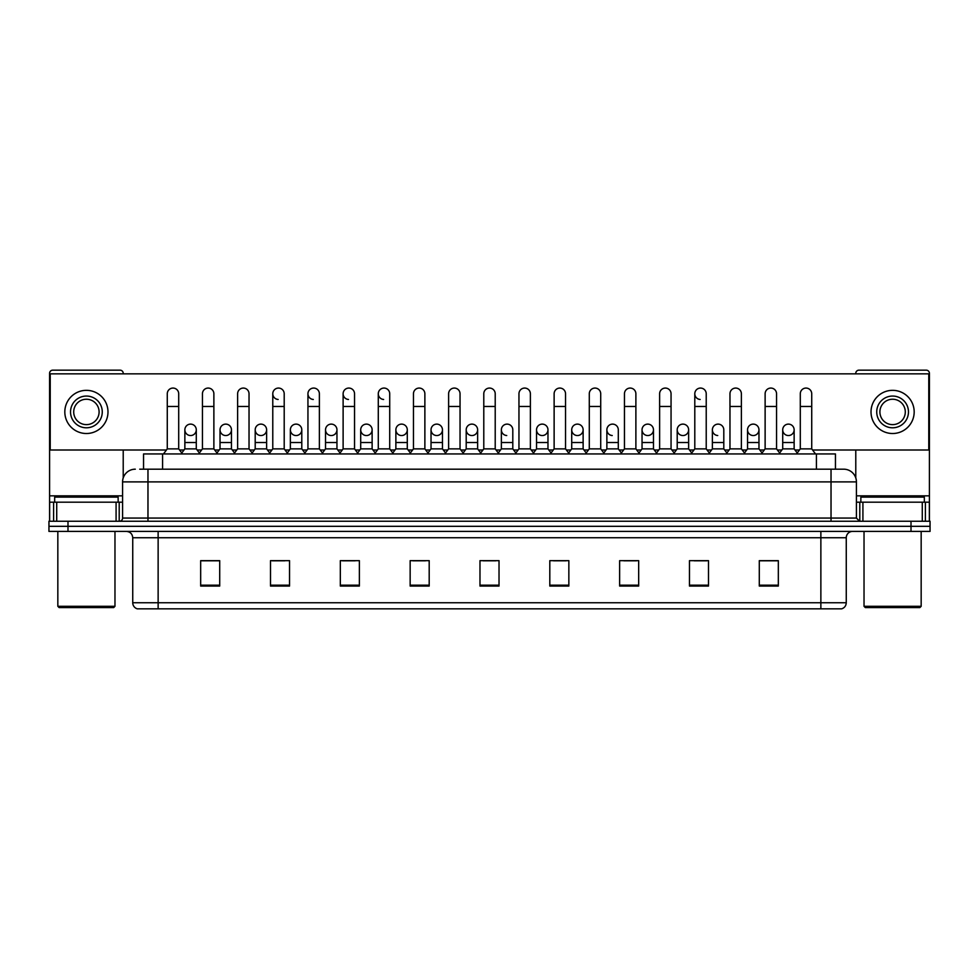<?xml version="1.0" encoding="UTF-8"?>
<svg xmlns="http://www.w3.org/2000/svg" width="979" height="979" viewBox="0 0 979 979"><rect width="100%" height="100%" fill="white"/><g stroke="black" fill="none" stroke-linecap="round" stroke-linejoin="round"><path stroke-width="1.47" d="M143.546 469.186L143.546 453.95L835.454 453.95L835.454 469.186M846.26 602.746C846.076 605.793 844.559 607.824 841.683 608.84L820.867 608.84L820.867 602.746L846.26 602.746L846.26 537.74A6.351 6.351 0 0 1 852.599 531.401M820.867 608.84L137.317 608.84A6.351 6.351 0 0 1 132.74 602.746L132.74 537.74C132.373 533.885 130.256 531.768 126.401 531.401M67.992 521.244L930.05 521.244L930.05 526.323L48.95 526.323L48.95 531.401L67.992 531.401L67.992 526.323L48.95 526.323L48.95 521.244L67.992 521.244L67.992 526.323L930.05 526.323L930.05 531.401L67.992 531.401M778.329 586.054L778.329 560.661L759.288 560.661L759.288 586.054L778.329 586.054M708.502 586.054L708.502 560.661L689.461 560.661L689.461 586.054L708.502 586.054M638.675 586.054L638.675 560.661L619.634 560.661L619.634 586.054L638.675 586.054M568.848 586.054L568.848 560.661L549.806 560.661L549.806 586.054L568.848 586.054M219.712 586.054L219.712 560.661L200.671 560.661L200.671 586.054L219.712 586.054M289.539 586.054L289.539 560.661L270.498 560.661L270.498 586.054L289.539 586.054M359.366 586.054L359.366 560.661L340.325 560.661L340.325 586.054L359.366 586.054M429.194 586.054L429.194 560.661L410.152 560.661L410.152 586.054L429.194 586.054M499.021 586.054L499.021 560.661L479.979 560.661L479.979 586.054L499.021 586.054M169.551 608.84L158.133 608.84L158.133 602.746L820.867 602.746L820.867 537.74L132.74 537.74M623.819 560.783L636.521 560.783M694.16 560.783L706.85 560.783M759.288 560.783L777.191 560.783M764.489 560.783L759.606 560.783M412.82 560.783L425.51 560.783M342.479 560.783L355.181 560.783M272.15 560.783L284.84 560.783M219.394 560.783L214.511 560.783M201.809 560.783L219.712 560.783M553.49 560.783L566.18 560.783M483.149 560.783L495.851 560.783M140.021 469.186L839.272 469.186M139.728 469.186L147.976 469.186L147.976 481.888L122.583 481.888L122.583 518.062A3.17 3.17 0 0 1 119.414 521.244M135.286 469.186A12.69 12.69 0 0 0 122.583 481.888M843.714 469.186A12.69 12.69 0 0 1 856.417 481.888L831.024 481.888L831.024 469.186L843.519 469.186M856.417 481.888L856.417 518.062L859.586 521.244M167.274 406.469L178.704 406.469L178.704 448.871L167.274 448.871L167.274 393.778A5.715 5.715 0 0 1 173.344 388.076A5.715 5.715 0 0 1 178.704 393.778A5.715 5.715 0 0 0 173.344 388.076M167.274 448.871L163.469 453.95M178.704 448.871L182.51 453.95M190.22 435.533A5.715 5.715 0 0 1 184.86 429.83A5.715 5.715 0 0 1 190.929 424.127A5.715 5.715 0 0 1 196.29 429.83L196.29 442.52L184.86 442.52L184.86 429.83A5.715 5.715 0 0 1 190.575 424.115M196.29 442.52L196.29 448.871L184.86 448.871L184.86 442.52M184.86 448.871L181.776 452.983M196.29 448.871L199.361 452.983M202.445 406.469L213.875 406.469L213.875 448.871L202.445 448.871L202.445 393.778A5.715 5.715 0 0 1 208.515 388.076A5.715 5.715 0 0 1 213.875 393.778A5.715 5.715 0 0 0 208.515 388.076M202.445 448.871L198.639 453.95M213.875 448.871L217.681 453.95M237.616 406.469L249.033 406.469L249.033 448.871L237.616 448.871L237.616 393.778A5.715 5.715 0 0 1 243.685 388.076A5.715 5.715 0 0 1 249.033 393.778A5.715 5.715 0 0 0 243.685 388.076M237.616 448.871L233.797 453.95M249.033 448.871L252.851 453.95M272.774 406.469L284.204 406.469L284.204 448.871L272.774 448.871L272.774 393.778A5.715 5.715 0 0 1 278.856 388.076A5.715 5.715 0 0 1 284.204 393.778A5.715 5.715 0 0 0 278.856 388.076M272.774 448.871L268.968 453.95M284.204 448.871L288.01 453.95M307.944 406.469L319.374 406.469L319.374 448.871L307.944 448.871L307.944 393.778A5.715 5.715 0 0 1 314.014 388.076A5.715 5.715 0 0 1 319.374 393.778A5.715 5.715 0 0 0 314.014 388.076M307.944 448.871L304.139 453.95M319.374 448.871L323.18 453.95M225.378 435.533A5.715 5.715 0 0 1 220.03 429.83A5.715 5.715 0 0 1 226.1 424.127A5.715 5.715 0 0 1 231.46 429.83L231.46 442.52L220.03 442.52L220.03 429.83A5.715 5.715 0 0 1 225.745 424.115M231.46 442.52L231.46 448.871L220.03 448.871L220.03 442.52M220.03 448.871L216.946 452.983M231.46 448.871L234.532 452.983M260.903 424.115A5.715 5.715 0 0 0 255.201 429.646A5.715 5.715 0 0 0 260.549 435.533A5.715 5.715 0 0 1 255.201 429.83A5.715 5.715 0 0 1 261.271 424.127A5.715 5.715 0 0 1 266.618 429.83L266.618 442.52L255.201 442.52L255.201 429.83M266.618 442.52L266.618 448.871L255.201 448.871L255.201 442.52M255.201 448.871L252.117 452.983M266.618 448.871L269.702 452.983M296.074 424.115A5.715 5.715 0 0 0 290.371 429.646A5.715 5.715 0 0 0 295.719 435.533A5.715 5.715 0 0 1 290.359 429.83A5.715 5.715 0 0 1 296.441 424.127A5.715 5.715 0 0 1 301.789 429.83L301.789 442.52L290.359 442.52L290.359 429.83M301.789 442.52L301.789 448.871L290.359 448.871L290.359 442.52M290.359 448.871L287.288 452.983M301.789 448.871L304.873 452.983M116.085 521.244L116.085 502.19L56.721 502.19L56.721 521.244M123.219 373.843L123.219 373.329A3.17 3.17 0 0 0 120.05 370.16L52.756 370.16A3.17 3.17 0 0 0 49.586 373.329L49.586 502.19L56.721 502.19M123.219 450.01L123.219 477.923M116.085 502.19L122.583 502.19M49.586 521.244L49.586 502.19M922.279 521.244L922.279 502.19L862.915 502.19L862.915 521.244M922.279 502.19L929.414 502.19L929.414 373.329A3.17 3.17 0 0 0 926.244 370.16L858.95 370.16A3.17 3.17 0 0 0 855.781 373.329L855.781 373.843M855.781 450.01L855.781 477.923M856.417 502.19L862.915 502.19M929.414 502.19L929.414 521.244M118.141 502.19L118.141 497.112L54.665 497.112L54.665 502.19M57.834 531.401L57.834 606.307L114.971 606.307L114.971 531.401M114.971 606.307L113.699 607.567L59.107 607.567L57.834 606.307M924.335 502.19L924.335 497.112L860.859 497.112L860.859 502.19M864.029 531.401L864.029 606.307L921.166 606.307L921.166 531.401M921.166 606.307L919.893 607.567L865.301 607.567L864.029 606.307M788.425 424.115A5.715 5.715 0 0 0 782.71 429.646A5.715 5.715 0 0 0 788.071 435.533M753.255 424.115A5.715 5.715 0 0 0 747.552 429.646A5.715 5.715 0 0 0 752.9 435.533M718.096 424.115A5.715 5.715 0 0 0 712.382 429.646A5.715 5.715 0 0 0 717.729 435.533M682.926 424.115A5.715 5.715 0 0 0 677.211 429.646A5.715 5.715 0 0 0 682.559 435.533M647.755 424.115A5.715 5.715 0 0 0 642.04 429.646A5.715 5.715 0 0 0 647.4 435.533M612.585 424.115A5.715 5.715 0 0 0 606.882 429.646A5.715 5.715 0 0 0 612.23 435.533M694.796 406.469L706.226 406.469L706.226 448.871L694.796 448.871L694.796 393.778A5.715 5.715 0 0 1 700.511 388.063A5.715 5.715 0 0 0 694.796 393.595A5.715 5.715 0 0 0 700.144 399.469M577.414 424.115A5.715 5.715 0 0 0 571.712 429.646A5.715 5.715 0 0 0 577.059 435.533M542.256 424.115A5.715 5.715 0 0 0 536.541 429.646A5.715 5.715 0 0 0 541.889 435.533M507.085 424.115A5.715 5.715 0 0 0 501.37 429.646A5.715 5.715 0 0 0 506.73 435.533M471.915 424.115A5.715 5.715 0 0 0 466.2 429.646A5.715 5.715 0 0 0 471.56 435.533A5.715 5.715 0 0 1 466.2 429.83A5.715 5.715 0 0 1 472.27 424.127A5.715 5.715 0 0 1 477.63 429.83L477.63 442.52L466.2 442.52L466.2 429.83M436.744 424.115A5.715 5.715 0 0 0 431.041 429.646A5.715 5.715 0 0 0 436.389 435.533A5.715 5.715 0 0 1 431.029 429.83A5.715 5.715 0 0 1 437.111 424.127A5.715 5.715 0 0 1 442.459 429.83L442.459 442.52L431.029 442.52L431.029 429.83M401.586 424.115A5.715 5.715 0 0 0 395.871 429.646A5.715 5.715 0 0 0 401.219 435.533A5.715 5.715 0 0 1 395.871 429.83A5.715 5.715 0 0 1 401.941 424.127A5.715 5.715 0 0 1 407.288 429.83L407.288 442.52L395.871 442.52L395.871 429.83M366.415 424.115A5.715 5.715 0 0 0 360.7 429.646A5.715 5.715 0 0 0 366.048 435.533A5.715 5.715 0 0 1 360.7 429.83A5.715 5.715 0 0 1 366.77 424.127A5.715 5.715 0 0 1 372.13 429.83L372.13 442.52L360.7 442.52L360.7 429.83M331.245 424.115A5.715 5.715 0 0 0 325.53 429.646A5.715 5.715 0 0 0 330.89 435.533A5.715 5.715 0 0 1 325.53 429.83A5.715 5.715 0 0 1 331.6 424.127A5.715 5.715 0 0 1 336.96 429.83L336.96 442.52L325.53 442.52L325.53 429.83M378.286 406.469L389.715 406.469L389.715 448.871L378.286 448.871L378.286 393.778A5.715 5.715 0 0 1 384.001 388.063A5.715 5.715 0 0 0 378.286 393.595A5.715 5.715 0 0 0 383.633 399.469M313.659 388.063A5.715 5.715 0 0 0 307.944 393.595A5.715 5.715 0 0 0 313.304 399.469M278.489 388.063A5.715 5.715 0 0 0 272.786 393.595A5.715 5.715 0 0 0 278.134 399.469M343.115 406.469L354.545 406.469L354.545 448.871L343.115 448.871L343.115 393.778A5.715 5.715 0 0 1 348.83 388.063A5.715 5.715 0 0 0 343.115 393.595A5.715 5.715 0 0 0 348.475 399.469M753.622 435.533A5.715 5.715 0 0 0 758.97 429.83A5.715 5.715 0 0 0 753.622 424.127A5.715 5.715 0 0 1 758.97 429.83L758.97 442.52L747.54 442.52L747.54 429.83A5.715 5.715 0 0 1 753.622 424.127M683.281 435.533A5.715 5.715 0 0 0 688.641 429.83A5.715 5.715 0 0 0 683.281 424.127A5.715 5.715 0 0 1 688.641 429.83L688.641 442.52L677.211 442.52L677.211 429.83A5.715 5.715 0 0 1 683.281 424.127M618.3 429.83A5.715 5.715 0 0 0 612.952 424.127A5.715 5.715 0 0 1 618.3 429.83L618.3 442.52L606.87 442.52L606.87 429.83A5.715 5.715 0 0 1 612.952 424.127M542.611 435.533A5.715 5.715 0 0 0 547.971 429.83A5.715 5.715 0 0 0 542.611 424.127A5.715 5.715 0 0 1 547.971 429.83L547.971 442.52L536.541 442.52L536.541 429.83A5.715 5.715 0 0 1 542.611 424.127M472.27 435.533A5.715 5.715 0 0 0 477.63 429.83A5.715 5.715 0 0 0 472.27 424.127M530.385 393.778L530.385 393.778A5.715 5.715 0 0 0 525.025 388.076A5.715 5.715 0 0 1 530.385 393.778L530.385 406.469L518.956 406.469L518.956 393.778A5.715 5.715 0 0 1 525.025 388.076M366.77 435.533A5.715 5.715 0 0 0 372.13 429.83A5.715 5.715 0 0 0 366.77 424.127M424.874 393.778L424.874 393.778A5.715 5.715 0 0 0 419.526 388.076A5.715 5.715 0 0 1 424.874 393.778L424.874 406.469L413.456 406.469L413.456 393.778A5.715 5.715 0 0 1 419.526 388.076M296.441 435.533A5.715 5.715 0 0 0 301.789 429.83A5.715 5.715 0 0 0 296.441 424.127M226.1 435.533A5.715 5.715 0 0 0 231.46 429.83A5.715 5.715 0 0 0 226.1 424.127M190.929 435.533A5.715 5.715 0 0 0 196.29 429.83A5.715 5.715 0 0 0 190.929 424.127M812.582 450.01L928.777 450.01L928.777 373.843L50.223 373.843L50.223 450.01L166.418 450.01M179.561 450.01L184.003 450.01M197.146 450.01L201.588 450.01M214.731 450.01L219.174 450.01M232.317 450.01L236.759 450.01M249.89 450.01L254.344 450.01M267.475 450.01L271.917 450.01M285.06 450.01L289.503 450.01M302.646 450.01L307.088 450.01M320.231 450.01L324.673 450.01M337.816 450.01L342.258 450.01M355.401 450.01L359.844 450.01M372.987 450.01L377.429 450.01M390.572 450.01L395.014 450.01M408.145 450.01L412.6 450.01M425.73 450.01L430.173 450.01M443.316 450.01L447.758 450.01M460.901 450.01L465.343 450.01M478.486 450.01L482.928 450.01M496.072 450.01L500.514 450.01M513.657 450.01L518.099 450.01M531.242 450.01L535.684 450.01M548.827 450.01L553.27 450.01M566.4 450.01L570.855 450.01M583.986 450.01L588.428 450.01M601.571 450.01L606.013 450.01M619.156 450.01L623.599 450.01M636.742 450.01L641.184 450.01M654.327 450.01L658.769 450.01M671.912 450.01L676.354 450.01M689.497 450.01L693.94 450.01M707.083 450.01L711.525 450.01M724.656 450.01L729.11 450.01M742.241 450.01L746.683 450.01M759.826 450.01L764.269 450.01M777.412 450.01L781.854 450.01M794.997 450.01L799.439 450.01M261.271 435.533A5.715 5.715 0 0 0 266.618 429.83A5.715 5.715 0 0 0 261.271 424.127M331.6 435.533A5.715 5.715 0 0 0 336.96 429.83A5.715 5.715 0 0 0 331.6 424.127M401.941 435.533A5.715 5.715 0 0 0 407.288 429.83A5.715 5.715 0 0 0 401.941 424.127M437.111 435.533A5.715 5.715 0 0 0 442.459 429.83A5.715 5.715 0 0 0 437.111 424.127M512.8 429.83A5.715 5.715 0 0 0 507.44 424.127A5.715 5.715 0 0 1 512.8 429.83L512.8 442.52L501.37 442.52L501.37 429.83A5.715 5.715 0 0 1 507.44 424.127M577.781 435.533A5.715 5.715 0 0 0 583.129 429.83A5.715 5.715 0 0 0 577.781 424.127A5.715 5.715 0 0 1 583.129 429.83L583.129 442.52L571.712 442.52L571.712 429.83A5.715 5.715 0 0 1 577.781 424.127M648.11 435.533A5.715 5.715 0 0 0 653.47 429.83A5.715 5.715 0 0 0 648.11 424.127A5.715 5.715 0 0 1 653.47 429.83L653.47 442.52L642.04 442.52L642.04 429.83A5.715 5.715 0 0 1 648.11 424.127M723.799 429.83A5.715 5.715 0 0 0 718.451 424.127A5.715 5.715 0 0 1 723.799 429.83L723.799 442.52L712.382 442.52L712.382 429.83A5.715 5.715 0 0 1 718.451 424.127M788.78 435.533A5.715 5.715 0 0 0 794.14 429.83A5.715 5.715 0 0 0 788.78 424.127A5.715 5.715 0 0 1 794.14 429.83L794.14 442.52L782.71 442.52L782.71 429.83A5.715 5.715 0 0 1 788.78 424.127M86.409 396.054A15.872 15.872 0 0 0 70.537 411.926A15.872 15.872 0 0 0 86.409 427.799A15.872 15.872 0 0 0 102.269 411.926A15.872 15.872 0 0 0 86.409 396.054M86.409 399.236A12.69 12.69 0 0 0 73.706 411.926A12.69 12.69 0 0 0 86.409 424.629A12.69 12.69 0 0 0 99.099 411.926A12.69 12.69 0 0 0 86.409 399.236M86.409 433.513A21.587 21.587 0 0 0 107.984 411.926A21.587 21.587 0 0 0 86.409 390.34A21.587 21.587 0 0 0 64.822 411.926A21.587 21.587 0 0 0 86.409 433.513M892.591 396.054A15.872 15.872 0 0 0 876.731 411.926A15.872 15.872 0 0 0 892.591 427.799A15.872 15.872 0 0 0 908.463 411.926A15.872 15.872 0 0 0 892.591 396.054M892.591 399.236A12.69 12.69 0 0 0 879.901 411.926A12.69 12.69 0 0 0 892.591 424.629A12.69 12.69 0 0 0 905.294 411.926A12.69 12.69 0 0 0 892.591 399.236M892.591 433.513A21.587 21.587 0 0 0 914.178 411.926A21.587 21.587 0 0 0 892.591 390.34A21.587 21.587 0 0 0 871.016 411.926A21.587 21.587 0 0 0 892.591 433.513M348.83 388.063A5.715 5.715 0 0 1 354.545 393.778A5.715 5.715 0 0 0 349.185 388.076M343.115 448.871L339.309 453.95M354.545 448.871L358.351 453.95M384.001 388.063A5.715 5.715 0 0 1 389.715 393.778A5.715 5.715 0 0 0 384.355 388.076M378.286 448.871L374.48 453.95M389.715 448.871L393.521 453.95M424.874 406.469L424.874 448.871L413.456 448.871L413.456 406.469M413.456 448.871L409.638 453.95M424.874 448.871L428.692 453.95M336.96 442.52L336.96 448.871L325.53 448.871L325.53 442.52M325.53 448.871L322.458 452.983M336.96 448.871L340.031 452.983M372.13 442.52L372.13 448.871L360.7 448.871L360.7 442.52M360.7 448.871L357.616 452.983M372.13 448.871L375.202 452.983M407.288 442.52L407.288 448.871L395.871 448.871L395.871 442.52M395.871 448.871L392.787 452.983M407.288 448.871L410.372 452.983M448.615 406.469L460.044 406.469L460.044 448.871L448.615 448.871L448.615 393.778A5.715 5.715 0 0 1 454.697 388.076A5.715 5.715 0 0 1 460.044 393.778A5.715 5.715 0 0 0 454.697 388.076M448.615 448.871L444.809 453.95M460.044 448.871L463.85 453.95M483.785 406.469L495.215 406.469L495.215 448.871L483.785 448.871L483.785 393.778A5.715 5.715 0 0 1 489.855 388.076A5.715 5.715 0 0 1 495.215 393.778A5.715 5.715 0 0 0 489.855 388.076M483.785 448.871L479.979 453.95M495.215 448.871L499.021 453.95M530.385 406.469L530.385 448.871L518.956 448.871L518.956 406.469M518.956 448.871L515.15 453.95M530.385 448.871L534.191 453.95M554.126 406.469L565.544 406.469L565.544 448.871L554.126 448.871L554.126 393.778A5.715 5.715 0 0 1 560.196 388.076A5.715 5.715 0 0 1 565.544 393.778A5.715 5.715 0 0 0 560.196 388.076M554.126 448.871L550.308 453.95M565.544 448.871L569.362 453.95M589.285 406.469L600.714 406.469L600.714 448.871L589.285 448.871L589.285 393.778A5.715 5.715 0 0 1 595.367 388.076A5.715 5.715 0 0 1 600.714 393.778A5.715 5.715 0 0 0 595.367 388.076M589.285 448.871L585.479 453.95M600.714 448.871L604.52 453.95M442.459 442.52L442.459 448.871L431.029 448.871L431.029 442.52M431.029 448.871L427.958 452.983M442.459 448.871L445.543 452.983M477.63 442.52L477.63 448.871L466.2 448.871L466.2 442.52M466.2 448.871L463.128 452.983M477.63 448.871L480.713 452.983M512.8 442.52L512.8 448.871L501.37 448.871L501.37 442.52M501.37 448.871L498.287 452.983M512.8 448.871L515.872 452.983M547.971 442.52L547.971 448.871L536.541 448.871L536.541 442.52M536.541 448.871L533.457 452.983M547.971 448.871L551.042 452.983M583.129 442.52L583.129 448.871L571.712 448.871L571.712 442.52M571.712 448.871L568.628 452.983M583.129 448.871L586.213 452.983M624.455 406.469L635.885 406.469L635.885 448.871L624.455 448.871L624.455 393.778A5.715 5.715 0 0 1 630.525 388.076A5.715 5.715 0 0 1 635.885 393.778A5.715 5.715 0 0 0 630.525 388.076M624.455 448.871L620.649 453.95M635.885 448.871L639.691 453.95M659.626 406.469L671.056 406.469L671.056 448.871L659.626 448.871L659.626 393.778A5.715 5.715 0 0 1 665.696 388.076A5.715 5.715 0 0 1 671.056 393.778A5.715 5.715 0 0 0 665.696 388.076M659.626 448.871L655.82 453.95M671.056 448.871L674.861 453.95M700.511 388.063A5.715 5.715 0 0 1 706.226 393.778A5.715 5.715 0 0 0 700.866 388.076M694.796 448.871L690.99 453.95M706.226 448.871L710.032 453.95M729.967 406.469L741.384 406.469L741.384 448.871L729.967 448.871L729.967 393.778A5.715 5.715 0 0 1 736.037 388.076A5.715 5.715 0 0 1 741.384 393.778A5.715 5.715 0 0 0 736.037 388.076M729.967 448.871L726.149 453.95M741.384 448.871L745.203 453.95M765.125 406.469L776.555 406.469L776.555 448.871L765.125 448.871L765.125 393.778A5.715 5.715 0 0 1 771.207 388.076A5.715 5.715 0 0 1 776.555 393.778A5.715 5.715 0 0 0 771.207 388.076M765.125 448.871L761.319 453.95M776.555 448.871L780.361 453.95M800.296 406.469L811.726 406.469L811.726 448.871L800.296 448.871L800.296 393.778A5.715 5.715 0 0 1 806.366 388.076A5.715 5.715 0 0 1 811.726 393.778A5.715 5.715 0 0 0 806.366 388.076M800.296 448.871L796.49 453.95M811.726 448.871L815.531 453.95M618.3 442.52L618.3 448.871L606.87 448.871L606.87 442.52M606.87 448.871L603.798 452.983M618.3 448.871L621.384 452.983M653.47 442.52L653.47 448.871L642.04 448.871L642.04 442.52M642.04 448.871L638.969 452.983M653.47 448.871L656.542 452.983M688.641 442.52L688.641 448.871L677.211 448.871L677.211 442.52M677.211 448.871L674.127 452.983M688.641 448.871L691.712 452.983M723.799 442.52L723.799 448.871L712.382 448.871L712.382 442.52M712.382 448.871L709.298 452.983M723.799 448.871L726.883 452.983M758.97 442.52L758.97 448.871L747.54 448.871L747.54 442.52M747.54 448.871L744.468 452.983M758.97 448.871L762.054 452.983M794.14 442.52L794.14 448.871L782.71 448.871L782.71 442.52M782.71 448.871L779.639 452.983M794.14 448.871L797.224 452.983M162.587 469.186L162.587 453.95M816.413 469.186L816.413 453.95M820.867 531.401L820.867 537.74L846.26 537.74M132.74 602.746L158.133 602.746L158.133 531.401M911.008 531.401L911.008 521.244M499.021 585.173L479.979 585.173M429.194 585.173L410.152 585.173M359.366 585.173L340.325 585.173M289.539 585.173L270.498 585.173M219.712 585.173L200.671 585.173M568.848 585.173L549.806 585.173M638.675 585.173L619.634 585.173M708.502 585.173L689.461 585.173M778.329 585.173L759.288 585.173M147.976 521.244L147.976 518.062L856.417 518.062M122.583 518.062L147.976 518.062L147.976 481.888L831.024 481.888L831.024 521.244M122.583 495.851L49.586 495.851M119.205 502.19L119.205 521.244M49.635 502.19L49.635 521.244M53.6 521.244L53.6 502.19M929.414 495.851L856.417 495.851M929.365 521.244L929.365 502.19M925.4 502.19L925.4 521.244M859.795 521.244L859.795 502.19M178.704 406.469L178.704 393.778M213.875 406.469L213.875 393.778M249.033 406.469L249.033 393.778M284.204 406.469L284.204 393.778M319.374 406.469L319.374 393.778M354.545 406.469L354.545 393.778M389.715 406.469L389.715 393.778M460.044 406.469L460.044 393.778M495.215 406.469L495.215 393.778M565.544 406.469L565.544 393.778M600.714 406.469L600.714 393.778M635.885 406.469L635.885 393.778M671.056 406.469L671.056 393.778M706.226 406.469L706.226 393.778M741.384 406.469L741.384 393.778M776.555 406.469L776.555 393.778M811.726 406.469L811.726 393.778"/></g></svg>
